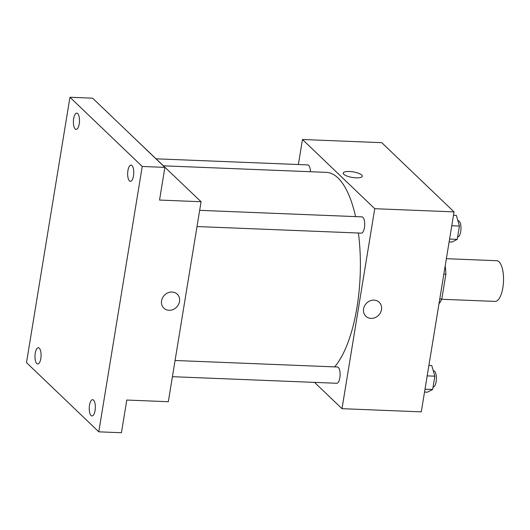 <?xml version="1.0" encoding="UTF-8"?>
<svg xmlns="http://www.w3.org/2000/svg" width="530" height="530" viewBox="0 0 530 530"><rect width="100%" height="100%" fill="white"/><g stroke="black" fill="none" stroke-linecap="round" stroke-linejoin="round"><path stroke-width="0.79" d="M441.709 299.264L495.1 301.404A20.359 7.592 -87.7 0 0 503.5 281.364A20.359 7.592 -87.7 0 0 496.729 260.714L446.373 258.693M443.842 274.136L445.876 274.215A27.739 10.342 -87.7 0 0 445.167 266.073M445.876 274.215L441.815 299.026A27.739 10.342 -87.7 0 1 438.986 303.789M439.781 298.947L441.815 299.026M298.37 164.532L302.464 139.496L381.752 142.683L454.038 211.881L421.29 411.863L342.002 408.683L314.535 382.388M302.464 139.496L374.75 208.701L454.038 211.881M374.75 208.701L342.002 408.683M379.222 302.272A9.672 8.526 -46.2 0 1 380.527 312.567A9.672 8.526 -46.2 0 1 371.033 318.391A9.672 8.526 -46.2 0 1 365.846 316.244A9.672 8.526 -46.2 0 1 366.376 303.365A9.672 8.526 -46.2 0 1 379.222 302.272A9.672 8.526 -46.2 0 1 380.527 312.567A9.672 8.526 -46.2 0 1 371.04 318.397A9.672 8.526 -46.2 0 1 365.846 316.244M334.602 366.886A101.806 37.961 -87.7 0 0 358.406 233.021M355.564 216.604A101.806 37.961 -87.7 0 0 326.314 172.363L163.571 165.83M310.441 171.727A8.142 3.034 -87.7 0 0 307.718 164.903L156.257 158.828M197.008 226.542L361.334 233.134A8.142 3.034 -87.7 0 0 364.693 225.118A8.142 3.034 -87.7 0 0 361.99 216.863L199.658 210.344M172.422 376.684L336.749 383.276A8.142 3.034 -87.7 0 0 340.108 375.26A8.142 3.034 -87.7 0 0 337.398 366.999L175.072 360.486M343.221 173.105A9.672 2.809 -170.7 0 1 351.317 171.647A9.672 2.809 -170.7 0 1 361.732 175.032A9.672 2.809 -170.7 0 1 362.308 176.232A9.672 2.809 -170.7 0 1 352.311 177.437A9.672 2.809 -170.7 0 1 343.221 173.105A9.672 2.809 -170.7 0 1 351.31 171.64A9.672 2.809 -170.7 0 1 361.732 175.026A9.672 2.809 -170.7 0 1 362.308 176.232M201.069 201.731L168.321 401.714L126.789 400.044L121.436 432.738L98.785 431.831L26.5 362.626L69.953 97.262L92.611 98.169L164.89 167.374L159.537 200.062L201.069 201.731L128.479 132.513M69.953 97.262L142.239 166.466L164.89 167.374M142.239 166.466L98.785 431.831M177.225 294.17A9.672 8.526 -46.2 0 1 178.531 304.459A9.672 8.526 -46.2 0 1 169.043 310.288A9.672 8.526 -46.2 0 1 163.849 308.142A9.672 8.526 -46.2 0 1 164.38 295.263A9.672 8.526 -46.2 0 1 177.225 294.17A9.672 8.526 -46.2 0 1 178.537 304.459A9.672 8.526 -46.2 0 1 169.043 310.288A9.672 8.526 -46.2 0 1 163.849 308.142M79.222 123.934A8.142 3.034 92.3 0 1 76.115 129.406A8.142 3.034 92.3 0 1 73.663 118.607A8.142 3.034 92.3 0 1 76.77 113.135A8.142 3.034 92.3 0 1 79.222 123.934M40.81 358.525A8.142 3.034 92.3 0 1 37.703 364.004A8.142 3.034 92.3 0 1 35.245 353.205A8.142 3.034 92.3 0 1 38.352 347.726A8.142 3.034 92.3 0 1 40.81 358.525M95.075 410.485A8.142 3.034 92.3 0 1 91.968 415.957A8.142 3.034 92.3 0 1 89.517 405.158A8.142 3.034 92.3 0 1 92.624 399.68A8.142 3.034 92.3 0 1 95.075 410.485M133.494 175.887A8.142 3.034 92.3 0 1 130.387 181.366A8.142 3.034 92.3 0 1 127.929 170.567A8.142 3.034 92.3 0 1 131.036 165.088A8.142 3.034 92.3 0 1 133.494 175.887M428.896 365.415L431.758 365.528L434.839 376.181L432.659 389.504L427.399 392.173L424.53 392.061M427.18 375.876L434.839 376.181M425 389.199L432.659 389.504M433.043 387.139A8.142 3.034 -87.7 0 0 436.389 379.102A8.142 3.034 -87.7 0 0 433.679 370.867L433.295 370.848M453.481 215.273L456.343 215.385L459.424 226.045L457.244 239.361L451.984 242.031L449.122 241.918M451.772 225.734L459.424 226.045M449.586 239.056L457.244 239.361M457.628 237.003A8.142 3.034 -87.7 0 0 460.974 228.96A8.142 3.034 -87.7 0 0 458.264 220.725L457.887 220.712"/></g></svg>
